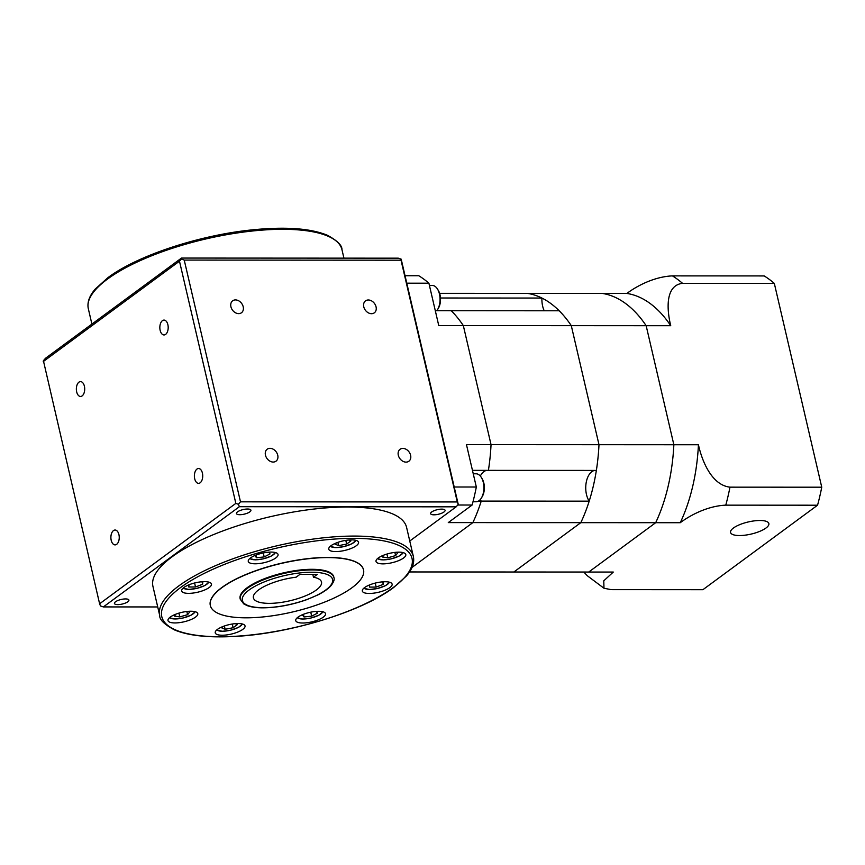 <?xml version="1.0" encoding="UTF-8"?>
<svg xmlns="http://www.w3.org/2000/svg" width="865" height="865" viewBox="0 0 865 865"><rect width="100%" height="100%" fill="white"/><g stroke="black" fill="none" stroke-linecap="round" stroke-linejoin="round"><path stroke-width="1.3" d="M269.296 603.359A34.957 11.072 -13.1 0 1 253.413 597.888A34.957 11.072 -13.1 0 1 296.122 577.193L299.95 574.371L317.293 574.382L313.465 577.204A34.957 11.072 -13.1 0 1 321.51 582.048A34.957 11.072 -13.1 0 1 305.064 596.017A34.957 11.072 -13.1 0 1 269.296 603.359M160.155 330.365A7.428 4.174 90 0 1 164.026 320.093A7.428 4.174 90 0 1 167.875 324.667A7.428 4.174 90 0 1 164.015 334.95A7.428 4.174 90 0 1 160.155 330.365M194.701 478.778A7.428 4.174 90 0 1 198.561 468.506A7.428 4.174 90 0 1 202.41 473.09A7.428 4.174 90 0 1 198.55 483.362A7.428 4.174 90 0 1 194.701 478.778M111.207 540.301A7.428 4.174 90 0 1 115.077 530.029A7.428 4.174 90 0 1 118.927 534.613A7.428 4.174 90 0 1 115.067 544.885A7.428 4.174 90 0 1 111.207 540.301M76.671 391.877A7.428 4.174 90 0 1 80.532 381.606A7.428 4.174 90 0 1 84.392 386.19A7.428 4.174 90 0 1 80.532 396.462A7.428 4.174 90 0 1 76.671 391.877M277.741 455.195A7.428 5.677 53.6 0 0 267.199 449.205A7.428 5.677 53.6 0 0 265.458 455.185A7.428 5.677 53.6 0 0 276.011 461.175A7.428 5.677 53.6 0 0 277.741 455.195M410.605 455.26A7.428 5.677 53.6 0 0 400.052 449.281A7.428 5.677 53.6 0 0 398.311 455.26A7.428 5.677 53.6 0 0 408.864 461.24A7.428 5.677 53.6 0 0 410.605 455.26M376.059 306.848A7.428 5.677 53.6 0 0 365.517 300.858A7.428 5.677 53.6 0 0 363.776 306.837A7.428 5.677 53.6 0 0 374.329 312.816A7.428 5.677 53.6 0 0 376.059 306.848M243.206 306.772A7.428 5.677 53.6 0 0 232.653 300.793A7.428 5.677 53.6 0 0 230.923 306.761A7.428 5.677 53.6 0 0 241.476 312.752A7.428 5.677 53.6 0 0 243.206 306.772M347.416 507.009A130.215 41.261 166.9 0 0 214.196 534.321A130.215 41.261 166.9 0 0 152.943 586.384L159.701 615.448A130.215 41.261 -13.1 0 1 178.85 585.875A130.215 41.261 -13.1 0 1 354.185 536.073A130.215 41.261 -13.1 0 1 413.351 556.422L406.582 527.358A130.215 41.261 166.9 0 0 347.416 507.009M117.802 604.613A7.428 2.357 166.9 0 0 125.403 603.056A7.428 2.357 166.9 0 0 128.907 600.094A7.428 2.357 166.9 0 0 125.522 598.926A7.428 2.357 166.9 0 0 117.932 600.483A7.428 2.357 166.9 0 0 114.429 603.456A7.428 2.357 166.9 0 0 117.802 604.613M239.821 514.707A7.428 2.357 166.9 0 0 247.422 513.15A7.428 2.357 166.9 0 0 250.915 510.177A7.428 2.357 166.9 0 0 247.541 509.02A7.428 2.357 166.9 0 0 239.94 510.577A7.428 2.357 166.9 0 0 236.448 513.55A7.428 2.357 166.9 0 0 239.821 514.707M433.992 514.816A7.428 2.357 166.9 0 0 441.593 513.259A7.428 2.357 166.9 0 0 445.086 510.285A7.428 2.357 166.9 0 0 441.712 509.128A7.428 2.357 166.9 0 0 434.111 510.685A7.428 2.357 166.9 0 0 430.619 513.648A7.428 2.357 166.9 0 0 433.992 514.816M174.946 622.941A15.289 4.844 166.9 0 0 190.592 619.74A15.289 4.844 166.9 0 0 197.782 613.62A15.289 4.844 166.9 0 0 190.841 611.231A15.289 4.844 166.9 0 0 175.195 614.442A15.289 4.844 166.9 0 0 167.994 620.551A15.289 4.844 166.9 0 0 174.946 622.941M222.197 635.234A15.289 4.844 166.9 0 0 237.843 632.023A15.289 4.844 166.9 0 0 245.033 625.914A15.289 4.844 166.9 0 0 238.08 623.524A15.289 4.844 166.9 0 0 222.435 626.725A15.289 4.844 166.9 0 0 215.244 632.845A15.289 4.844 166.9 0 0 222.197 635.234M302.685 623.016A15.289 4.844 166.9 0 0 318.342 619.805A15.289 4.844 166.9 0 0 325.532 613.696A15.289 4.844 166.9 0 0 318.579 611.306A15.289 4.844 166.9 0 0 302.934 614.507A15.289 4.844 166.9 0 0 295.743 620.627A15.289 4.844 166.9 0 0 302.685 623.016M369.279 593.455A15.289 4.844 166.9 0 0 384.936 590.244A15.289 4.844 166.9 0 0 392.126 584.135A15.289 4.844 166.9 0 0 385.174 581.745A15.289 4.844 166.9 0 0 369.528 584.945A15.289 4.844 166.9 0 0 362.338 591.065A15.289 4.844 166.9 0 0 369.279 593.455M382.968 563.861A15.289 4.844 166.9 0 0 398.614 560.65A15.289 4.844 166.9 0 0 405.804 554.541A15.289 4.844 166.9 0 0 398.851 552.151A15.289 4.844 166.9 0 0 383.206 555.362A15.289 4.844 166.9 0 0 376.016 561.471A15.289 4.844 166.9 0 0 382.968 563.861M335.717 551.578A15.289 4.844 166.9 0 0 351.363 548.367A15.289 4.844 166.9 0 0 358.553 542.258A15.289 4.844 166.9 0 0 351.612 539.868A15.289 4.844 166.9 0 0 335.966 543.069A15.289 4.844 166.9 0 0 328.765 549.189A15.289 4.844 166.9 0 0 335.717 551.578M255.218 563.796A15.289 4.844 166.9 0 0 270.864 560.585A15.289 4.844 166.9 0 0 278.054 554.476A15.289 4.844 166.9 0 0 271.113 552.086A15.289 4.844 166.9 0 0 255.467 555.287A15.289 4.844 166.9 0 0 248.266 561.407A15.289 4.844 166.9 0 0 255.218 563.796M188.624 593.358A15.289 4.844 166.9 0 0 204.27 590.146A15.289 4.844 166.9 0 0 211.471 584.037A15.289 4.844 166.9 0 0 204.518 581.648A15.289 4.844 166.9 0 0 188.873 584.848A15.289 4.844 166.9 0 0 181.672 590.968A15.289 4.844 166.9 0 0 188.624 593.358M246.071 617.826A78.65 24.923 -13.1 0 1 210.336 605.532A78.65 24.923 -13.1 0 1 247.336 574.09A78.65 24.923 -13.1 0 1 327.803 557.59A78.65 24.923 -13.1 0 1 363.538 569.884A78.65 24.923 -13.1 0 1 326.538 601.326A78.65 24.923 -13.1 0 1 246.071 617.826M363.527 569.797A78.65 24.923 166.9 0 0 363.505 569.721A78.65 24.923 166.9 0 0 327.77 557.428A78.65 24.923 166.9 0 0 247.293 573.928A78.65 24.923 166.9 0 0 210.292 605.37A78.65 24.923 166.9 0 0 210.314 605.457M240.275 599.25L240.124 598.602A48.062 15.235 -13.1 0 1 262.733 579.388A48.062 15.235 -13.1 0 1 311.908 569.311A48.062 15.235 -13.1 0 1 333.749 576.814L333.901 577.463A48.062 15.235 -13.1 0 0 312.06 569.949A48.062 15.235 -13.1 0 0 262.884 580.037A48.062 15.235 -13.1 0 0 240.275 599.25L243.735 603.889L246.99 605.543C251.045 607.068 256.386 607.836 263.025 607.836C277.168 607.663 291.754 604.927 306.783 599.65L317.639 595.034C323.38 592.179 327.694 589.206 330.603 586.135C333.663 582.34 334.766 579.453 333.901 577.463M202.01 581.745L202.594 584.275L195.522 586.989L188.743 586.989L188.981 584.805M202.875 581.691L202.594 584.275M194.593 582.988L195.522 586.989M268.68 552.173L270.064 553.903L264.193 556.93L256.548 557.741L254.807 555.568M263.274 552.951L264.193 556.93M255.932 555.103L256.548 557.741M348.703 539.998L350.909 540.928L346.649 544.063L338.658 545.631L334.917 544.053L336.582 542.82M345.795 540.365L346.649 544.063M337.891 542.344L338.658 545.631M394.862 552.4L395.597 555.59L387.801 557.806L382.352 556.995L383.822 555.114M396.062 552.281L397.965 552.562L395.597 555.59M386.925 554.054L387.801 557.806M375.248 583.096L376.178 587.086L369.409 587.086L369.647 584.902M383.541 581.788L383.249 584.372L376.178 587.086M383.249 584.372L382.665 581.842M303.41 614.323L304.015 616.961L302.274 614.788M316.147 611.404L317.531 613.123L311.67 616.15L304.015 616.961M311.67 616.15L310.74 612.171M232.263 624.022L233.128 627.72L225.127 629.288L221.386 627.709L223.062 626.476M225.127 629.288L224.37 626.001M235.183 623.654L237.388 624.584L233.128 627.72M178.904 613.134L179.779 616.896L174.341 616.075L175.8 614.204M188.04 611.36L189.943 611.641L187.586 614.68L179.779 616.896M186.84 611.479L187.586 614.68M458.255 504.403L401.187 259.165L398.289 258.17L181.499 258.062L45.51 358.272L43.401 360.694L99.605 603.77L100.47 605.933L103.367 606.916L239.367 506.706L456.158 506.825L458.255 504.403L457.293 501.96L240.492 501.841L184.234 260.073L401.025 260.192L401.187 259.165M456.158 506.825L409.761 541.014M401.025 260.192L457.293 501.96M157.722 606.949L103.367 606.916M239.367 506.706L238.416 504.284L240.492 501.841M184.234 260.073L181.347 259.046L181.499 258.062M99.605 603.77L235.842 503.387L238.416 504.284M235.842 503.387L179.477 261.198L181.347 259.046M179.477 261.198L43.25 361.581M312.806 574.382L313.465 577.204M739.499 535.543A19.668 6.228 166.9 0 0 759.611 531.424A19.668 6.228 166.9 0 0 768.866 523.563A19.668 6.228 166.9 0 0 759.935 520.492A19.668 6.228 166.9 0 0 739.813 524.612A19.668 6.228 166.9 0 0 730.557 532.472A19.668 6.228 166.9 0 0 739.499 535.543M594.785 470.419A17.473 9.829 -90 0 0 586.211 482.475A17.473 9.829 -90 0 0 589.195 501.159A139.827 78.629 -90 0 1 580.815 522.655A139.827 78.629 -90 0 0 598.991 444.697L673.857 444.74L646.155 325.694L673.857 444.74A139.827 78.629 -90 0 1 655.681 522.698L680.258 522.709A139.827 78.629 -90 0 0 698.433 444.751L673.857 444.74A139.827 78.629 -90 0 1 655.681 522.698L580.815 522.655L513.864 572.003L588.73 572.046L655.681 522.698L588.73 572.046L613.296 572.057L603.77 580.826L603.975 588.243L611.133 589.638L702.91 589.692L817.555 505.203A166.037 93.366 -90 0 0 821.75 487.2L774.316 283.385A166.037 93.366 -90 0 0 764.195 275.935L672.429 275.881A166.037 93.366 90 0 1 682.539 283.331C665.207 285.331 666.71 309.411 670.732 325.705A139.827 78.629 -90 0 0 626.898 293.44C635.743 286.748 653.432 276.714 672.429 275.881M774.316 283.385L682.539 283.331M670.732 325.705L646.155 325.694A139.827 78.629 -90 0 0 602.332 293.43L626.898 293.44M821.75 487.2L729.974 487.157A166.037 93.366 90 0 1 725.778 505.149C706.846 505.982 689.2 515.951 680.258 522.709M817.555 505.203L725.778 505.149M698.433 444.751C701.948 460.904 711.657 485.124 729.974 487.157M603.975 588.243L587.27 575.712L583.832 572.035M440.48 298.003L541.933 298.057A139.827 78.629 -90 0 0 527.466 293.386A139.827 78.629 -90 0 1 571.289 325.651L646.155 325.694A139.827 78.629 -90 0 0 602.332 293.43L439.625 293.332M472.452 470.355L596.363 470.419A139.827 78.629 -90 0 0 598.991 444.697L571.289 325.651L463.326 325.597A139.827 78.629 -90 0 0 451.249 310.719L559.212 310.784A139.827 78.629 -90 0 1 571.289 325.651L598.991 444.697L491.039 444.642L463.326 325.597L491.039 444.642A139.827 78.629 -90 0 1 488.401 470.365A139.827 78.629 -90 0 0 491.039 444.642L466.462 444.632L476.334 487.017A166.037 93.366 -90 0 1 472.128 505.019L448.286 522.59L472.863 522.601A139.827 78.629 -90 0 0 481.232 501.105A17.473 9.829 90 0 1 480.313 499.516A17.473 9.829 -90 0 0 481.232 501.105L589.195 501.159M478.421 501.105L481.232 501.105A139.827 78.629 -90 0 1 472.863 522.601L412 567.44L472.863 522.601L580.815 522.655L513.864 572.003L409.513 571.949M541.933 298.057A17.473 9.829 -90 0 0 544.226 310.773M486.822 470.365A17.473 9.829 -90 0 0 480.324 476.042A17.473 9.829 90 0 1 483.849 471.641A17.473 9.829 90 0 1 486.822 470.365M437.549 289.148L438.328 290.435A12.24 6.877 90 0 1 438.317 308.373L437.539 309.648A13.981 7.861 -90 0 0 437.549 289.148A13.981 7.861 -90 0 0 432.208 285.418L429.418 285.418M436.814 310.708A13.981 7.861 -90 0 0 437.539 309.648M481.394 477.534L482.162 478.81A12.24 6.877 90 0 1 482.162 496.748L481.383 498.035A13.981 7.861 -90 0 0 481.394 477.534A13.981 7.861 -90 0 0 476.042 473.793L473.252 473.793M472.993 501.754L476.031 501.765A13.981 7.861 -90 0 0 479.048 500.694A13.981 7.861 -90 0 0 481.383 498.035M457.736 505.009L472.128 505.019M454.568 487.006L476.334 487.017M407.134 283.179L428.899 283.19A166.037 93.366 -90 0 0 418.779 275.74L405.404 275.74M428.899 283.19L438.76 325.586L463.326 325.597A139.827 78.629 -90 0 0 451.249 310.719L435.3 310.708M88.317 308.675C87.019 302.415 89.355 295.862 95.291 289.018L107.876 277.697C136.973 255.694 199.361 235.085 252.321 229.852C285.418 226.533 310.384 228.317 327.219 235.183C337.242 240.589 342.162 245.411 341.956 249.65A130.215 41.261 166.9 0 0 282.801 229.301A130.215 41.261 166.9 0 0 107.465 279.103A130.215 41.261 166.9 0 0 88.317 308.675L91.895 324.083M393.132 587.605A128.463 40.709 -13.1 0 1 220.153 636.737A128.463 40.709 -13.1 0 1 180.677 587.486A128.463 40.709 -13.1 0 1 353.655 538.354A128.463 40.709 -13.1 0 1 393.132 587.605M195.025 611.674A13.289 4.206 -13.1 0 1 175.238 618.951A13.289 4.206 -13.1 0 1 169.605 617.588M242.276 623.957A13.289 4.206 -13.1 0 1 222.489 631.234A13.289 4.206 -13.1 0 1 216.856 629.871M322.775 611.739A13.289 4.206 -13.1 0 1 302.988 619.016A13.289 4.206 -13.1 0 1 297.355 617.653M389.369 582.177A13.289 4.206 -13.1 0 1 369.571 589.454A13.289 4.206 -13.1 0 1 363.949 588.092M403.047 552.584A13.289 4.206 -13.1 0 1 383.26 559.86A13.289 4.206 -13.1 0 1 377.627 558.498M355.796 540.301A13.289 4.206 -13.1 0 1 336.009 547.577A13.289 4.206 -13.1 0 1 330.376 546.215M275.297 552.519A13.289 4.206 -13.1 0 1 255.51 559.796A13.289 4.206 -13.1 0 1 249.888 558.433M208.703 582.08A13.289 4.206 -13.1 0 1 188.916 589.357A13.289 4.206 -13.1 0 1 183.294 587.995M263.392 607.706A46.321 14.673 -13.1 0 1 249.163 589.952A46.321 14.673 -13.1 0 1 311.53 572.23A46.321 14.673 -13.1 0 1 325.759 589.995A46.321 14.673 -13.1 0 1 263.392 607.706M159.701 615.448C159.419 619.643 164.404 624.487 174.644 629.99C188.159 635.57 207.568 637.754 232.869 636.532C288.38 634.175 361.678 611.858 393.791 587.4L406.485 575.928C412.346 569.138 414.627 562.628 413.351 556.422M169.378 617.783L175.087 619.005L183.023 618.01L191.154 615.145L195.317 611.75M216.628 630.077L222.337 631.288L230.274 630.304L238.394 627.439L242.568 624.033M297.127 617.859L302.837 619.07L310.762 618.086L318.893 615.22L323.067 611.825M363.722 588.297L369.431 589.508L377.356 588.524L385.487 585.659L389.661 582.253M377.4 558.704L383.108 559.915L391.045 558.931L399.165 556.065L403.339 552.67M330.149 546.421L335.858 547.632L343.794 546.648L351.925 543.782L356.088 540.387M249.65 558.639L255.359 559.85L263.295 558.866L271.426 556L275.6 552.594M183.056 588.2L188.765 589.411L196.701 588.427L204.832 585.562L209.006 582.156M341.956 249.65L343.935 258.148"/></g></svg>
